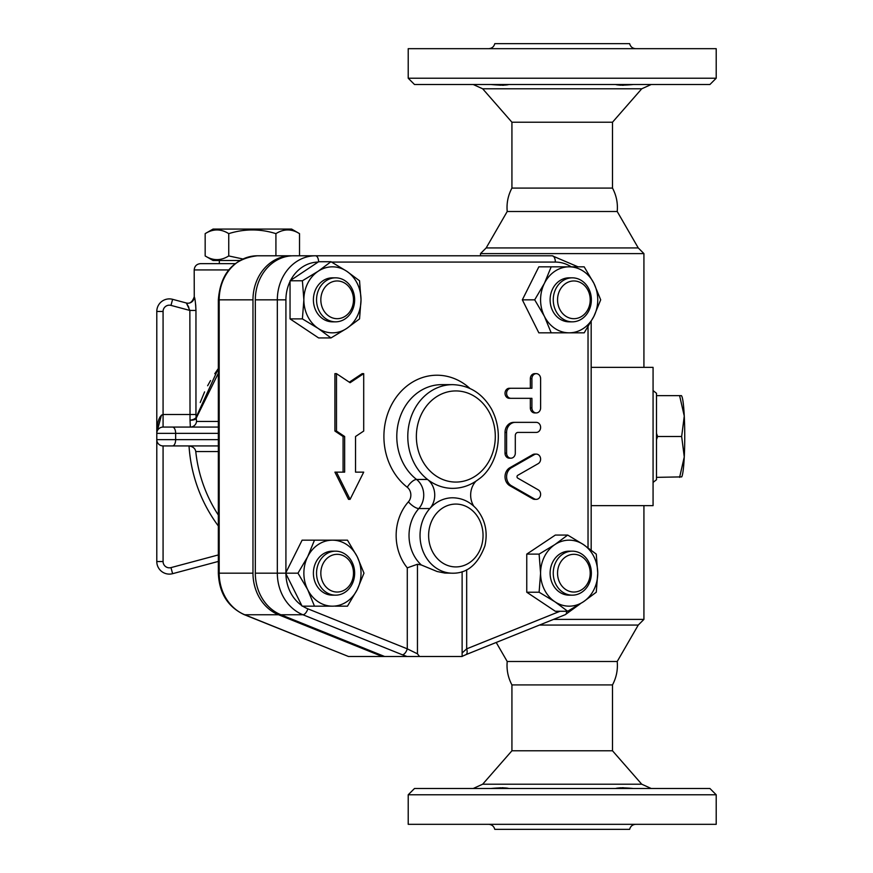 <?xml version="1.0" encoding="UTF-8"?>
<svg xmlns="http://www.w3.org/2000/svg" width="873" height="873" viewBox="0 0 873 873"><rect width="100%" height="100%" fill="white"/><g stroke="black" fill="none" stroke-linecap="round" stroke-linejoin="round"><path stroke-width="1.31" d="M491.008 788.494C500.054 787.653 506.002 787.653 508.839 788.494L508.828 788.494M615.585 788.494C618.291 787.653 624.239 787.653 633.416 788.494L633.361 788.494M628.178 788.166L626.203 787.97M623.693 787.784L623.136 787.762M622.896 787.752L622.034 787.741M620.594 787.784L618.782 787.97M506.82 788.177L505.642 787.97M503.077 787.752L502.248 787.741M500.622 787.784L498.221 787.97M482.682 784.205L641.742 784.205L612.497 750.78L511.927 750.78L482.682 784.205L473.221 788.494M635.784 824.319C632.543 824.549 630.492 826.218 629.629 829.35L494.795 829.35C493.922 826.24 491.87 824.559 488.64 824.319M716.209 794.779L716.209 824.319L408.215 824.319L408.215 794.779L716.209 794.779L709.924 788.494L414.5 788.494L408.215 794.779M612.497 684.912L511.927 684.912C508.031 677.579 506.46 669.777 507.213 661.505L617.211 661.505C617.964 669.777 616.393 677.579 612.497 684.912L612.497 750.78M619.143 85.074L620.605 85.216M622.1 85.259L623.737 85.216M625.69 85.074L628.309 84.812M633.416 84.506C624.282 85.347 618.335 85.347 615.585 84.506M508.839 84.506C506.045 85.347 500.109 85.347 491.008 84.506L491.041 84.506M498.734 85.074L500.687 85.216M502.324 85.259L503.819 85.216M641.742 88.795L612.497 122.22L511.927 122.22L482.682 88.795L641.742 88.795L651.203 84.506M635.784 48.681C632.543 48.452 630.492 46.782 629.629 43.65L494.795 43.65C493.922 46.76 491.87 48.441 488.64 48.681M716.209 78.221L716.209 48.681L408.215 48.681L408.215 78.221L716.209 78.221L709.924 84.506L414.5 84.506L408.215 78.221M653.069 390.591L656.496 393.286L656.496 479.714L653.069 482.409M591.174 367.358L653.069 367.358L653.069 505.642L591.174 505.642M612.497 188.088L511.927 188.088C508.031 195.421 506.46 203.223 507.213 211.495L617.211 211.495C617.964 203.223 616.393 195.421 612.497 188.088L612.497 122.22M239.769 260.503L213.056 260.503L205.166 255.942C213.023 260.863 220.891 260.863 228.748 255.942L242.792 258.965M228.748 233.637C220.891 228.715 213.023 228.715 205.166 233.637L213.056 229.075L291.626 229.075L299.515 233.637C291.647 228.715 283.79 228.715 275.923 233.637C260.198 228.715 244.473 228.715 228.748 233.637L228.748 255.942M205.166 255.942L205.166 233.637M275.923 255.789L275.923 233.637M299.515 255.789L299.515 233.637M195.683 304.677L195.956 310.439C195.552 302.505 194.995 297.999 194.264 296.929L194.199 269.932C194.57 266.112 196.665 264.017 200.484 263.646L235.088 263.646L219.341 263.646L219.341 260.503M656.496 433.39L657.62 436.5L656.496 439.61M679.609 477.356L684.268 456.928A40.856 3.557 90 0 1 681.726 476.887L656.496 477.356M681.66 436.5L684.268 416.072A40.856 3.557 90 0 1 684.268 456.928L681.66 436.5L657.62 436.5M681.453 395.644L681.726 396.113A40.856 3.557 90 0 1 684.268 416.072L679.609 395.644L681.18 395.644M656.496 395.644L679.609 395.644M572.306 551.169A22 19.053 90 0 0 553.253 573.168A22 19.053 90 0 0 572.306 595.168A22 19.053 90 0 0 591.359 573.168A22 19.053 90 0 0 572.306 551.169L569.163 551.169A22 19.053 -90 0 0 550.11 573.168A22 19.053 -90 0 0 569.163 595.168L572.306 595.168M573.877 554.311A18.857 16.325 -90 0 1 588.02 582.597A18.857 16.325 -90 0 1 559.735 582.597A18.857 16.325 -90 0 1 573.877 554.311M354.645 573.168A22 19.053 90 0 0 335.592 551.169A22 19.053 90 0 0 316.539 573.168A22 19.053 90 0 0 335.592 595.168A22 19.053 90 0 0 354.645 573.168M335.592 595.168L332.449 595.168A22 19.053 -90 0 1 313.396 573.168A22 19.053 -90 0 1 332.449 551.169L335.592 551.169M353.489 573.168A18.857 16.325 -90 0 1 328.99 589.504A18.857 16.325 -90 0 1 328.99 556.843A18.857 16.325 -90 0 1 353.489 573.168M335.592 321.831A22 19.053 90 0 0 354.645 299.832A22 19.053 90 0 0 335.592 277.832A22 19.053 90 0 0 316.539 299.832A22 19.053 90 0 0 335.592 321.831L332.449 321.831A22 19.053 -90 0 1 313.396 299.832A22 19.053 -90 0 1 332.449 277.832L335.592 277.832M337.164 318.689A18.857 16.325 -90 0 1 323.021 290.403A18.857 16.325 -90 0 1 351.306 290.403A18.857 16.325 -90 0 1 337.164 318.689M597.743 573.168L596.27 592.221L583.459 601.748A32.999 28.58 90 0 0 597.743 573.168A32.999 28.58 90 0 0 583.459 544.588L596.27 554.115L597.743 573.168M567.69 611.275L554.879 601.748A32.999 28.58 90 0 0 583.459 601.748L567.69 611.275L555.337 611.275L526.757 592.221L526.757 554.115L555.337 535.062L567.69 535.062L583.459 544.588A32.999 28.58 90 0 0 554.879 544.588L567.69 535.062M539.11 592.221L540.583 573.168A32.999 28.58 90 0 0 554.879 601.748L539.11 592.221L526.757 592.221M539.11 554.115L554.879 544.588A32.999 28.58 90 0 0 540.583 573.168L539.11 554.115L526.757 554.115M332.449 606.168L314.476 606.168L307.7 589.668A32.999 28.58 90 0 0 332.449 606.168A32.999 28.58 90 0 0 357.199 589.668L347.476 606.168L335.112 606.168M297.977 573.168L307.7 556.668A32.999 28.58 90 0 0 307.7 589.668L297.977 573.168L285.613 573.168L302.113 540.169L332.449 540.169A32.999 28.58 90 0 0 307.7 556.668L314.476 540.169M357.199 556.668L363.976 573.168L357.199 589.668A32.999 28.58 90 0 0 357.199 556.668A32.999 28.58 90 0 0 332.449 540.169L347.476 540.169L357.199 556.668M303.869 299.832L302.396 280.779L318.154 271.252A32.999 28.58 90 0 0 303.869 299.832A32.999 28.58 90 0 0 318.154 328.412L302.396 318.885L303.869 299.832M330.976 261.725L346.734 271.252A32.999 28.58 90 0 0 318.154 271.252L330.976 261.725L318.612 261.725L290.567 280.419A37.757 32.694 -90 0 1 318.088 262.075M359.545 280.779L361.018 299.832A32.999 28.58 90 0 0 346.734 271.252L359.545 280.779M346.734 328.412L330.976 337.938L318.154 328.412A32.999 28.58 90 0 0 346.734 328.412A32.999 28.58 90 0 0 361.018 299.832L359.545 318.885L346.734 328.412M301.807 605.556A37.757 32.694 -90 0 1 285.929 573.79L302.113 606.168L314.476 606.168M285.929 573.79L285.613 573.168L277.33 573.168A44.043 38.139 90 0 0 302.92 614.756A6.286 2.968 -68.1 0 0 307.853 608.819A37.757 32.694 -90 0 1 302.735 606.168M302.396 318.885L290.043 318.885L318.612 337.938L330.976 337.938M290.043 318.885L290.043 280.779L302.396 280.779M332.449 540.169L335.112 540.169M557.552 299.832A18.857 16.325 -90 0 1 582.051 283.496A18.857 16.325 -90 0 1 582.051 316.157A18.857 16.325 -90 0 1 557.552 299.832M553.253 299.832A22 19.053 90 0 0 572.306 321.831A22 19.053 90 0 0 591.359 299.832A22 19.053 90 0 0 572.306 277.832A22 19.053 90 0 0 553.253 299.832M572.306 321.831L569.163 321.831A22 19.053 -90 0 1 550.11 299.832A22 19.053 -90 0 1 569.163 277.832L572.306 277.832M569.163 266.832L584.19 266.832L593.913 283.332A32.999 28.58 90 0 0 569.163 266.832A32.999 28.58 90 0 0 544.414 283.332L551.19 266.832L571.226 266.832A37.757 32.694 -90 0 0 555.337 262.075A6.286 3.143 -90 0 0 552.194 255.789L315.469 255.789A6.286 3.143 90 0 1 318.612 261.725M600.689 299.832L593.913 316.332A32.999 28.58 90 0 0 593.913 283.332L600.689 299.832M584.19 332.831L569.163 332.831A32.999 28.58 90 0 0 593.913 316.332L584.19 332.831M544.414 316.332L534.691 299.832L544.414 283.332A32.999 28.58 90 0 0 544.414 316.332A32.999 28.58 90 0 0 569.163 332.831L551.19 332.831L544.414 316.332M551.19 332.831L538.837 332.831L522.338 299.832L534.691 299.832M522.338 299.832L538.837 266.832L551.19 266.832M571.837 332.831L569.163 332.831M536.262 499.356L534.691 499.356A5.031 4.354 -90 0 1 532.759 498.832L509.865 485.737A10.061 8.708 -90 0 1 505.02 476.723A10.061 8.708 -90 0 1 509.865 467.721L532.759 454.626A5.031 4.354 -90 0 1 534.691 454.102L536.262 454.102A5.031 4.354 90 0 0 534.331 454.626L511.436 467.721A10.061 8.708 90 0 0 506.591 476.723A10.061 8.708 90 0 0 511.436 485.737L534.331 498.832A5.031 4.354 90 0 0 536.262 499.356A5.031 4.354 90 0 0 540.496 495.471A5.031 4.354 90 0 0 538.194 489.818L517.765 478.131A1.571 1.364 -90 0 1 517.765 475.316L538.194 463.639A5.031 4.354 90 0 0 540.496 457.987A5.031 4.354 90 0 0 536.262 454.102M536.262 412.929L534.691 412.929A5.031 4.354 -90 0 1 530.337 407.898L530.337 398.317L509.374 398.317A5.031 4.354 -90 0 1 505.02 393.286A5.031 4.354 -90 0 1 509.374 388.256L530.337 388.256L530.337 378.675A5.031 4.354 -90 0 1 534.691 373.644L536.262 373.644A5.031 4.354 90 0 0 531.908 378.675L531.908 388.256L510.945 388.256A5.031 4.354 90 0 0 506.591 393.286A5.031 4.354 90 0 0 510.945 398.317L531.908 398.317L531.908 407.898A5.031 4.354 90 0 0 536.262 412.929A5.031 4.354 90 0 0 540.616 407.898L540.616 378.675A5.031 4.354 90 0 0 536.262 373.644M510.945 458.183A5.031 4.354 90 0 0 515.299 453.152L515.299 435.562A3.143 2.717 -90 0 1 518.027 432.419L536.262 432.419A5.031 4.354 90 0 0 540.616 427.388A5.031 4.354 90 0 0 536.262 422.357L515.299 422.357A10.061 8.708 90 0 0 506.591 432.419L506.591 453.152A5.031 4.354 90 0 0 510.945 458.183L509.374 458.183A5.031 4.354 -90 0 1 505.02 453.152L505.02 432.419A10.061 8.708 -90 0 1 513.728 422.357L534.691 422.357M343.078 472.14L343.078 436.5L334.916 431.055L334.916 373.644L336.487 373.644L336.487 431.055L344.649 436.5L344.649 472.14L336.487 472.14L350.095 499.356L363.703 472.14L355.54 472.14L362.131 472.14M349.309 382.188L362.131 373.644L363.703 373.644L350.095 382.712L336.487 373.644M350.095 499.356L348.523 499.356L334.916 472.14L336.487 472.14M255.331 299.832L277.33 299.832A44.043 38.139 90 0 1 315.469 255.789L293.47 255.789A44.043 38.139 90 0 0 255.331 299.832L255.331 573.168A44.043 38.139 90 0 0 280.92 614.756L302.92 614.756L402.355 654.783A6.286 2.968 -68.1 0 0 407.287 648.846L307.853 608.819M560.008 611.275L466.673 648.846A6.286 2.968 68.1 0 1 465.876 654.674L565.3 614.657L580.119 603.92M280.92 614.756L384.622 656.496L419.52 656.496L417.458 653.822L407.287 648.846L407.287 567.854L417.458 564.253L421.321 564.984L437.155 571.52L444.794 573.048L452.694 573.212C467.317 573.386 478.044 564.285 484.897 545.909C488.029 531.886 485.213 519.544 476.451 508.883C469.903 501.669 461.992 497.97 452.694 497.785A37.714 32.661 90 0 0 429.832 508.555A18.857 16.325 90 0 0 427.552 479.463A51.856 44.905 90 0 0 452.694 488.356C462.199 488.269 470.853 485.224 478.655 479.212C495.428 467.83 505.914 436.162 491.543 409.099C482.431 393.428 469.478 385.277 452.694 384.644A51.856 44.905 90 0 0 409.753 421.321A51.856 44.905 90 0 0 427.552 479.463L416.552 479.463A9.428 3.907 -52 0 0 407.265 487.276A9.428 8.163 -90 0 1 408.4 501.822A47.142 40.824 90 0 0 407.287 567.854M466.673 569.785L466.673 648.846L462.123 652.993M419.52 656.496L462.123 656.496L462.123 571.695M355.54 472.14L355.54 436.5L363.703 431.055L363.703 373.644M334.916 431.055L336.487 431.055M343.078 436.5L344.649 436.5M513.728 422.357L515.299 422.357M509.374 398.317L510.945 398.317M509.374 388.256L510.945 388.256M475.992 481.143A18.857 16.325 90 0 0 473.755 506.144M188.841 307.329L186.364 302.996L172.614 299.319A12.571 12.571 0 0 0 156.791 311.454L156.791 433.357L156.791 311.454L163.076 311.454A6.286 6.286 0 0 1 170.988 305.386L189.856 310.439L190.03 420.197A6.286 2.826 172.4 0 0 196.109 417.349L195.956 414.5L196.109 417.349L218.348 368.482L214.78 373.72M194.264 296.929A6.286 6.275 -75 0 1 186.364 302.996L189.856 310.439L195.956 310.439L195.956 414.5L163.076 414.5C159.268 415.635 157.173 421.921 156.791 433.357L156.791 561.546A12.571 12.571 0 0 0 172.614 573.681L218.348 561.426L172.614 573.681L170.988 567.614A6.286 6.286 0 0 1 163.076 561.546L163.076 445.928L218.348 445.928M163.076 561.546L156.791 561.546L156.791 439.643A6.286 6.286 0 0 0 163.076 445.928M384.622 656.496L382.265 656.496L278.563 614.756A44.043 38.139 -90 0 1 252.974 573.168L252.974 299.832A44.043 38.139 -90 0 1 291.113 255.789L257.328 255.789C233.462 258.583 220.476 273.26 218.348 299.832L218.348 573.168C219.167 593.04 227.788 606.866 244.222 614.657L348.48 656.496L244.778 614.756A6.286 2.968 111.9 0 1 244.222 614.657M200.223 402.508L204.588 391.879M207.632 385.757L210.524 380.573M218.348 515.07A143.783 143.783 0 0 1 195.77 451.559C195.236 448.471 192.988 446.594 189.026 445.928A150.036 150.036 0 0 0 218.348 526.004M195.77 451.559L218.348 451.559M218.348 421.441L196.534 421.441A6.286 6.22 -90 0 1 190.358 427.072L190.03 420.197A6.286 2.848 4.2 0 0 196.229 418.145A6.286 3.994 12.5 0 0 196.109 417.349M196.534 421.441L196.229 418.145L218.348 373.24M553.537 619.394L643.925 619.394L643.925 505.642M480.499 255.789L480.499 253.607L643.925 253.607L643.925 367.358M156.791 311.454A12.571 12.571 0 0 1 172.614 299.319L186.364 302.996M218.348 427.072L163.076 427.072L163.076 311.454M156.791 433.357L156.791 433.357A6.286 6.286 0 0 1 163.076 427.072A6.286 6.286 0 0 0 156.791 433.357L218.348 433.357M200.484 263.646L219.341 263.646M382.265 656.496L348.48 656.496M539.427 625.068L638.25 625.068L643.925 619.394M507.213 661.505L496.213 642.463M507.213 211.495L486.174 247.932L638.25 247.932L643.925 253.607M486.174 247.932L480.499 253.607M588.031 326.84L588.031 547.764M331.598 262.075L555.337 262.075M285.918 572.568L285.918 299.832A37.757 32.694 -90 0 1 290.043 281.488M469.925 388.452A61.285 53.078 90 0 0 394.159 400.292A61.285 53.078 90 0 0 407.265 487.276M255.331 573.168L277.33 573.168L277.33 299.832L285.918 299.832M566.555 611.275A6.286 2.968 68.1 0 1 565.3 614.657M402.355 654.783L407.014 656.496M417.458 653.822L417.458 564.253M505.02 432.419L506.591 432.419M505.02 453.152L506.591 453.152M530.337 378.675L531.908 378.675M530.337 407.898L531.908 407.898M532.759 498.832L534.331 498.832M532.759 454.626L534.331 454.626M509.865 467.721L511.436 467.721M509.865 485.737L511.436 485.737M428.621 535.498A31.428 27.216 -90 0 1 445.295 506.526A31.428 27.216 -90 0 1 474.879 513.051A31.428 27.216 -90 0 1 466.378 564.471A31.428 27.216 -90 0 1 428.621 535.498M421.321 564.984A37.714 32.661 -90 0 1 418.833 508.555L429.832 508.555A37.714 32.661 90 0 0 422.456 549.75A37.714 32.661 90 0 0 452.694 573.212M416.366 436.5A45.571 39.471 -90 0 1 474.345 396.255A45.571 39.471 -90 0 1 477.935 474.257A45.571 39.471 -90 0 1 437.318 476.745A45.571 39.471 -90 0 1 416.366 436.5M452.694 384.644L441.694 384.644A51.856 44.905 -90 0 0 398.754 421.321A51.856 44.905 -90 0 0 416.552 479.463A18.857 16.325 90 0 1 418.833 508.555A9.428 3.372 41.5 0 1 408.4 501.822M172.614 299.319L170.988 305.386M218.348 554.922L170.988 567.614M194.199 269.932L228.693 269.932M218.348 439.643L175.648 439.643A6.286 3.143 90 0 1 172.505 445.928M172.505 427.072A6.286 3.143 -90 0 1 175.648 433.357L175.648 439.643L156.791 439.643M278.563 614.756L244.778 614.756A44.043 38.139 -90 0 1 219.188 573.168L218.348 573.168M252.974 573.168L219.188 573.168L219.188 299.832L218.348 299.832M252.974 299.832L219.188 299.832A44.043 38.139 -90 0 1 257.328 255.789M641.742 784.205L651.203 788.494M511.927 684.912L511.927 750.78M482.682 88.795L473.221 84.506M511.927 122.22L511.927 188.088M578.024 266.832L552.194 255.789M591.174 321.493L591.174 550.088M461.861 656.496L465.876 654.674M194.199 296.907C192.387 302.003 189.747 304.033 186.287 302.975M156.889 432.255L157.031 431.644M157.205 431.109L161.44 415.144M617.211 661.505L638.25 625.068M617.211 211.495L638.25 247.932"/></g></svg>
